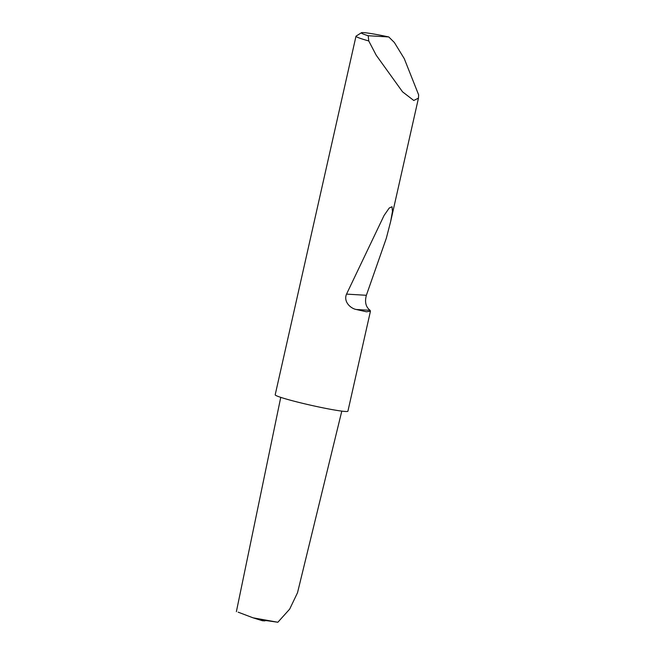 <?xml version="1.0" encoding="UTF-8"?>
<svg xmlns="http://www.w3.org/2000/svg" width="655" height="655" viewBox="0 0 655 655"><rect width="100%" height="100%" fill="white"/><g stroke="black" fill="none" stroke-linecap="round" stroke-linejoin="round"><path stroke-width="0.98" d="M368.184 35.73L388.783 36.958L394.351 42.485L404.266 58.639L418.627 94.828L418.471 98.119L413.772 100.477L402.547 91.839L376.224 55.241L368.749 40.954A37.278 2.342 -167.3 0 1 355.993 36.238A37.278 2.342 -167.3 0 1 356.099 36.107L361.429 32.75A32.799 2.063 12.7 0 0 368.184 35.73L368.749 40.954M370.435 311.248L366.415 311.78L356.271 309.496C350.818 308.579 343.204 301.857 346.536 294.111L384.067 215.479L389.217 208.036L392.026 206.743L392.46 211.418L390.675 221.431L386.27 238.404L366.366 295.29C364.573 302.037 365.809 307.031 370.075 310.29L370.435 311.248L347.911 411.193A37.278 2.342 -167.3 0 1 298.041 402.195A37.278 2.342 -167.3 0 1 275.19 394.801L355.993 36.238M341.795 411.119L297.517 592.734L289.666 609.125L277.859 622.25L253.051 617.821L238.142 612.163M265.111 620.531L267.617 620.776M265.177 620.424L264.89 620.891L262.475 620.752L253.051 617.821M277.859 622.25L258.185 619.417M388.783 36.958A32.799 2.063 12.7 0 0 361.429 32.75M370.091 310.314L356.271 309.496M366.366 295.29L346.536 294.111M418.471 98.119L390.675 221.431M236.373 611.68L280.749 397.356"/></g></svg>
